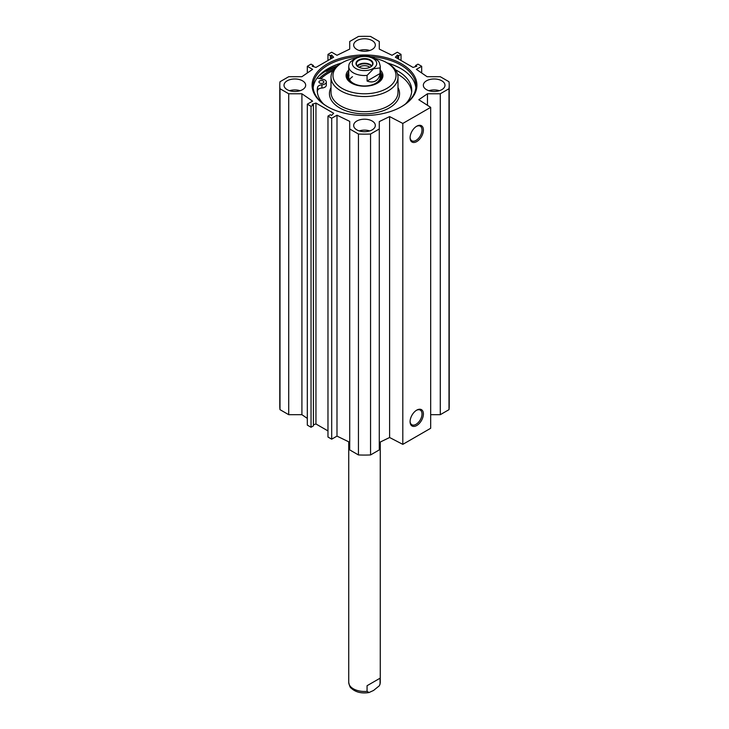 <?xml version="1.0" encoding="UTF-8"?>
<svg xmlns="http://www.w3.org/2000/svg" width="729" height="729" viewBox="0 0 729 729"><rect width="100%" height="100%" fill="white"/><g stroke="black" fill="none" stroke-linecap="round" stroke-linejoin="round"><path stroke-width="1.09" d="M369.758 130.919A10.835 6.26 0 0 0 359.242 130.919M356.836 129.871A10.835 6.26 180 0 1 353.665 125.452A10.835 6.26 180 0 1 364.5 119.192A10.835 6.26 180 0 1 375.335 125.452A10.835 6.26 180 0 1 368.646 131.229A10.835 6.26 180 0 1 356.836 129.871M300.102 90.706A10.835 6.26 0 0 0 289.586 90.706M287.18 89.658A10.835 6.26 180 0 1 284.009 85.238A10.835 6.26 180 0 1 294.844 78.978A10.835 6.26 180 0 1 305.679 85.238A10.835 6.26 180 0 1 298.99 91.016A10.835 6.26 180 0 1 287.18 89.658M369.758 50.492A10.835 6.26 0 0 0 359.242 50.492M356.836 49.444A10.835 6.26 180 0 1 353.665 45.025A10.835 6.26 180 0 1 364.5 38.765A10.835 6.26 180 0 1 375.335 45.025A10.835 6.26 180 0 1 368.646 50.802A10.835 6.26 180 0 1 356.836 49.444M439.414 90.706A10.835 6.26 0 0 0 428.898 90.706M426.492 89.658A10.835 6.26 180 0 1 423.321 85.238A10.835 6.26 180 0 1 434.156 78.978A10.835 6.26 180 0 1 444.991 85.238A10.835 6.26 180 0 1 438.302 91.016A10.835 6.26 180 0 1 426.492 89.658M430.675 414.692L440.28 414.692L449 409.652A84.719 48.907 0 0 0 449.219 406.162L449.219 85.238A84.719 48.907 180 0 1 449 88.728L440.28 93.768L427.467 93.768L418.792 99.736L430.675 107.354L402.809 123.438L389.614 116.585L379.28 121.588L379.28 128.987L370.551 134.027A84.719 48.907 180 0 1 358.449 134.027L349.72 128.987L349.72 449.911L358.449 454.951A84.719 48.907 0 0 0 370.551 454.951L379.28 449.911L379.28 128.987M379.28 442.512L389.614 437.509L402.809 444.362L430.675 428.278L430.675 107.354M349.72 442.293L336.989 436.124L331.695 439.177L327.968 437.026L327.968 116.102L331.695 118.253L336.989 115.2L349.72 121.369L349.72 128.987M327.968 430.912L315.949 423.977L313.406 424.788M313.406 104.958L313.406 425.891L311.037 427.258L307.31 425.107L307.31 104.174L311.037 106.334L313.406 104.958L312.185 104.256L315.949 103.053L333.645 113.268L331.549 115.437L330.337 114.735L327.968 116.102M307.31 418.4L301.915 414.692L288.72 414.692L288.72 93.768L280 88.728A84.719 48.907 180 0 1 279.781 85.238A84.719 48.907 180 0 1 280 81.739L288.72 76.709L301.915 76.709L312.604 69.355L307.31 66.293L311.037 64.143L313.406 65.51L312.185 66.211L315.949 67.423L333.645 57.208L331.549 55.03L330.337 55.741L327.968 54.374L331.695 52.224L336.989 55.276L349.72 49.107L349.72 41.489L358.449 36.45A84.719 48.907 180 0 1 370.551 36.45L379.28 41.489L379.28 49.107L392.011 55.276L397.305 52.224L401.032 54.374L401.032 60.48M279.781 85.238L279.781 406.162A84.719 48.907 0 0 0 280 409.652L288.72 414.692M327.932 68.708A52.014 30.026 180 0 1 341.491 63.131M387.509 63.131A52.014 30.026 180 0 1 401.068 68.708M341.837 62.931A51.422 29.689 0 0 0 328.141 68.59L328.141 68.59A51.422 29.689 0 0 0 313.169 87.808M415.831 87.808A51.422 29.689 0 0 0 400.859 68.59A51.422 29.689 0 0 0 387.163 62.931M327.795 106.835A51.422 29.689 180 0 1 313.078 86.04A51.422 29.689 180 0 1 328.141 65.045A51.422 29.689 180 0 1 359.014 56.525M370.396 56.552A51.422 29.689 180 0 1 415.922 86.04A51.422 29.689 180 0 1 401.205 106.835M334.237 68.909A52.169 30.117 0 0 0 327.613 72.144A52.169 30.117 0 0 0 319.211 78.495M327.439 63.842A52.406 30.254 0 0 0 327.439 106.634A52.406 30.254 0 0 0 401.561 106.634A52.406 30.254 0 0 0 401.561 63.842A52.406 30.254 0 0 0 327.439 63.842M288.72 93.768L301.915 93.768L312.604 101.121L307.31 104.174M401.032 54.374L398.663 55.741L397.451 55.03L395.355 57.208L413.051 67.423L416.815 66.211L415.594 65.51L417.963 64.143L421.69 66.293L416.396 69.355L427.085 76.709L440.28 76.709L449 81.739A84.719 48.907 180 0 1 449.219 85.238M416.387 410.345A8.438 4.875 -60 0 1 420.269 410.117A8.438 4.875 -60 0 1 420.269 419.858A8.438 4.875 -60 0 1 411.83 424.734A8.438 4.875 -60 0 1 410.09 421.253M410.081 421.672A9.422 5.44 120 0 0 416.742 425.517A9.422 5.44 120 0 0 423.403 413.981A9.422 5.44 120 0 0 416.742 410.126A9.422 5.44 120 0 0 410.081 421.672M402.809 444.362L402.809 123.438M410.081 137.745A9.422 5.44 120 0 0 416.742 141.59A9.422 5.44 120 0 0 423.403 130.054A9.422 5.44 120 0 0 416.742 126.199A9.422 5.44 120 0 0 410.081 137.745M416.387 126.418A8.438 4.875 -60 0 1 420.269 126.19A8.438 4.875 -60 0 1 420.269 135.931A8.438 4.875 -60 0 1 411.83 140.806A8.438 4.875 -60 0 1 410.09 137.325M397.451 55.03L397.451 58.411M398.663 55.741L398.663 59.113M421.69 66.293L421.69 72.991M415.594 65.51L415.594 66.603M315.949 103.053L315.949 423.977M311.037 106.334L311.037 427.258M301.915 93.768L301.915 414.692M336.989 115.2L336.989 436.124M331.695 118.253L331.695 439.177M280 409.652L280 88.728M449 409.652L449 88.728M440.28 414.692L440.28 93.768M427.467 105.304L427.467 93.768M389.614 437.509L389.614 116.585M370.551 454.951L370.551 134.027M358.449 454.951L358.449 134.027M307.31 72.991L307.31 66.293M313.406 66.603L313.406 65.51M331.549 58.411L331.549 55.03M330.337 59.113L330.337 55.741M327.968 60.48L327.968 54.374M352.499 76.691A15.765 9.103 0 0 0 349.537 79.734M348.981 75.269A15.765 9.103 0 0 0 364.5 85.967A15.765 9.103 0 0 0 380.019 75.269M348.735 74.167A16.457 9.504 0 0 0 348.298 75.224A16.457 9.504 0 0 0 355.661 84.919M373.339 84.919A16.457 9.504 0 0 0 380.702 75.224A16.457 9.504 0 0 0 380.265 74.167M381.814 77.593A17.432 10.069 0 0 0 380.602 74.941M348.398 74.941A17.432 10.069 0 0 0 347.186 77.593M377.166 83.306A17.432 10.069 0 0 0 381.932 76.39A17.432 10.069 0 0 0 380.265 72.08M348.735 72.08A17.432 10.069 0 0 0 347.068 76.39A17.432 10.069 0 0 0 351.834 83.306M348.735 70.075A18.425 10.634 0 0 0 351.478 83.106A18.425 10.634 0 0 0 377.522 83.106L377.522 83.106A18.425 10.634 0 0 0 380.265 70.075M355.889 58.074A31.52 18.198 0 0 0 342.211 62.712A31.52 18.198 0 0 0 342.211 88.455A31.52 18.198 0 0 0 386.789 88.455A31.52 18.198 0 0 0 386.789 62.712A31.52 18.198 0 0 0 375.043 58.429M342.211 62.712L340.817 63.523A33.488 19.337 0 0 0 331.012 77.192A33.488 19.337 0 0 0 351.679 95.062A33.488 19.337 0 0 0 388.183 90.87A33.488 19.337 0 0 0 397.988 77.192A33.488 19.337 0 0 0 388.183 63.523L386.789 62.712M332.916 70.749A50.629 29.233 0 0 0 328.697 72.927A50.629 29.233 0 0 0 320.806 78.823M317.115 78.058L323.075 79.306A4.93 2.843 180 0 1 326.328 81.976L326.328 85.193A4.93 2.843 180 0 1 321.926 88.018A4.93 2.843 0 0 0 317.571 90.524A47.239 27.274 0 0 0 317.343 91.991M411.657 91.991A47.239 27.274 0 0 0 397.569 74.13M328.56 73.009A51.03 29.461 0 0 0 328.414 73.091A51.03 29.461 0 0 0 320.705 78.805M326.328 81.976A4.93 2.843 180 0 1 321.926 84.801A4.93 2.843 0 0 0 317.571 87.307A47.239 27.274 0 0 0 317.261 90.387A47.239 27.274 0 0 0 323.64 104.065M405.36 104.065A47.239 27.274 0 0 0 411.739 90.387A47.239 27.274 0 0 0 395.428 69.774M319.657 82.978A2.46 1.422 180 0 1 318.938 81.976A2.46 1.422 180 0 1 321.398 80.555A2.46 1.422 180 0 1 323.867 81.976A2.46 1.422 180 0 1 322.346 83.288A2.46 1.422 180 0 1 319.657 82.978M371.517 66.211A7.928 4.574 0 0 0 364.5 63.769A7.928 4.574 0 0 0 357.483 66.211M358.613 67.077A8.128 4.693 180 0 1 356.372 63.842A8.128 4.693 180 0 1 358.75 60.525A8.128 4.693 180 0 1 367.607 59.505A8.128 4.693 180 0 1 372.628 63.842A8.128 4.693 180 0 1 370.387 67.077M380.055 73.52C379.472 77.028 378.005 79.479 375.645 80.892C373.239 82.231 370.378 82.277 367.061 81.028L367.061 75.397L373.558 68.79L380.055 67.888L380.055 73.52L367.061 81.028M360.017 56.233L355.442 58.329L350.667 61.719L349.091 64.106L348.735 66.412A15.765 9.103 0 0 0 367.061 75.397M359.105 67.332A6.552 3.782 180 0 1 359.871 66.795A6.552 3.782 180 0 1 369.895 67.332M358.477 60.042A8.52 4.921 0 0 0 358.477 66.995A8.52 4.921 0 0 0 370.523 66.995A8.52 4.921 0 0 0 370.523 60.042A8.52 4.921 0 0 0 358.477 60.042M367.061 685.716L380.055 678.216L380.055 683.848L379.408 685.716L373.558 690.454L369.002 692.541L367.061 691.347L367.061 685.716L380.055 678.216M326.328 71.406A53.982 31.165 180 0 1 336.115 66.931M318.236 76.627A54.374 31.393 180 0 1 326.045 70.923A54.374 31.393 180 0 1 337.245 65.947M348.298 75.224L347.806 76.827A16.958 9.796 0 0 0 347.542 78.723M381.458 78.723A16.958 9.796 0 0 0 381.194 76.827L380.702 75.224M348.307 75.205A17.35 10.015 0 0 0 347.241 77.803M381.759 77.803A17.35 10.015 0 0 0 380.693 75.205M331.012 77.192L331.012 92.319A33.488 19.337 0 0 0 351.679 110.179A33.488 19.337 0 0 0 388.183 105.987A33.488 19.337 0 0 0 397.988 92.319L397.988 77.192M331.012 87.598A35.065 20.248 0 0 0 346.375 110.936A35.065 20.248 0 0 0 389.295 107.919A35.065 20.248 0 0 0 397.988 87.598M321.926 88.018L321.926 84.801M317.571 90.524L317.571 87.307M371.817 65.883A8.128 4.693 0 0 0 358.75 64.599A8.128 4.693 0 0 0 357.183 65.883M380.055 67.888A15.765 9.103 0 0 0 380.265 66.412L380.265 76.873M373.139 68.508A12.211 7.053 180 0 1 352.699 65.346A12.211 7.053 180 0 1 367.662 56.707A12.211 7.053 180 0 1 373.139 68.508M367.061 691.347A15.765 9.103 180 0 1 348.735 682.362L348.735 441.82M380.265 442.038L380.265 682.362A15.765 9.103 180 0 1 380.055 683.848M348.735 66.412L348.735 76.873M380.265 66.412C379.527 62.885 378.761 60.999 377.95 60.762L374.405 58.083C370.059 55.933 365.256 55.313 359.998 56.233M380.265 682.362L379.927 684.595M369.002 692.541C361.411 693.698 355.433 692.195 351.059 688.03C350.248 687.793 349.473 685.898 348.735 682.362"/></g></svg>

